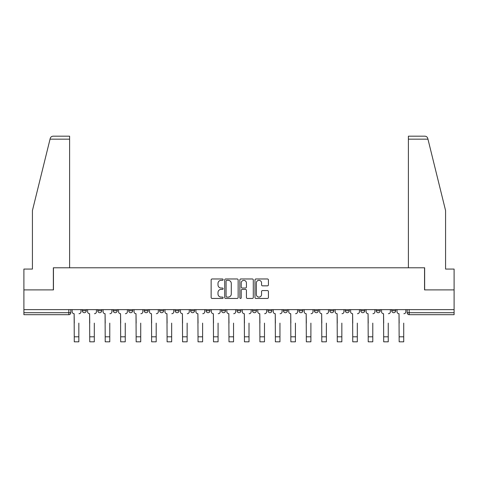<?xml version="1.0" encoding="UTF-8"?>
<svg xmlns="http://www.w3.org/2000/svg" width="478" height="478" viewBox="0 0 478 478"><rect width="100%" height="100%" fill="white"/><g stroke="black" fill="none" stroke-linecap="round" stroke-linejoin="round"><path stroke-width="0.72" d="M223.13 279.654A0.681 0.681 0 0 0 222.449 278.973L212.107 278.973A0.974 0.974 0 0 0 211.139 279.947L211.139 297.471A0.974 0.974 0 0 0 212.107 298.445L222.449 298.445A0.681 0.681 0 0 0 223.13 297.764A0.681 0.681 0 0 0 222.449 297.083L221.111 297.083A3.113 3.113 0 0 1 217.998 293.964L217.998 292.506A3.113 3.113 0 0 1 221.111 289.393L222.449 289.393A0.681 0.681 0 0 0 223.13 288.712A0.681 0.681 0 0 0 222.449 288.025L221.111 288.025A3.113 3.113 0 0 1 217.998 284.912L217.998 283.454A3.113 3.113 0 0 1 221.111 280.335L222.449 280.335A0.681 0.681 0 0 0 223.13 279.654M391.721 310.724L391.721 309.636L391.721 310.724A1.984 1.984 0 0 0 393.705 312.708A1.984 1.984 0 0 1 391.721 310.724L395.688 310.724A1.984 1.984 0 0 1 393.705 312.708A1.984 1.984 0 0 0 395.688 310.724L395.688 309.636L395.688 310.724M252.486 309.636L252.486 310.724L256.453 310.724A1.984 1.984 0 0 1 254.469 312.708A1.984 1.984 0 0 1 252.486 310.724L252.486 309.636M206.078 309.636L206.078 310.724L210.045 310.724A1.984 1.984 0 0 1 208.061 312.708A1.984 1.984 0 0 1 206.078 310.724L206.078 309.636M175.133 309.636L175.133 310.724L179.101 310.724A1.984 1.984 0 0 1 177.117 312.708A1.984 1.984 0 0 1 175.133 310.724L175.133 309.636M159.664 309.636L159.664 310.724L163.631 310.724A1.984 1.984 0 0 1 161.648 312.708A1.984 1.984 0 0 1 159.664 310.724L159.664 309.636M128.725 309.636L128.725 310.724L132.687 310.724A1.984 1.984 0 0 1 130.709 312.708A1.984 1.984 0 0 1 128.725 310.724L128.725 309.636M267.447 285.838A0.974 0.974 0 0 0 268.421 284.864L268.421 279.947A0.974 0.974 0 0 0 267.447 278.973L255.963 278.973A0.974 0.974 0 0 0 254.989 279.947L254.989 297.471A0.974 0.974 0 0 0 255.963 298.445L267.447 298.445A0.974 0.974 0 0 0 268.421 297.471L268.421 291.532A0.974 0.974 0 0 0 267.447 290.558L262.53 290.558A0.974 0.974 0 0 0 261.562 291.532L261.562 294.478A2.605 2.605 0 0 1 258.957 297.083A2.605 2.605 0 0 1 256.351 294.478L256.351 282.94A2.605 2.605 0 0 1 258.957 280.335A2.605 2.605 0 0 1 261.562 282.94L261.562 284.864A0.974 0.974 0 0 0 262.53 285.838L267.447 285.838M50.041 139.158L50.22 138.447C50.668 137.043 51.63 136.284 53.106 136.188L69.615 136.188L69.615 139.158L50.041 139.158L32.426 210.565L32.426 269.072L23.9 269.072L23.9 289.901L53.452 289.901L53.452 267.782L424.548 267.782L424.548 289.901L454.1 289.901L454.1 309.636L23.9 309.636L23.9 312.708L70.81 312.708L70.81 309.636L70.81 312.708A1.984 1.984 0 0 1 68.826 314.691L23.9 314.691L23.9 312.708M69.615 139.158L69.615 267.782L53.351 267.782L53.351 289.901L23.9 289.901L23.9 309.636M238.146 279.947A0.974 0.974 0 0 0 237.178 278.973L225.688 278.973A0.974 0.974 0 0 0 224.714 279.947L224.714 297.471A0.974 0.974 0 0 0 225.688 298.445L237.178 298.445A0.974 0.974 0 0 0 238.146 297.471L238.146 279.947M240.822 278.973L252.312 278.973A0.974 0.974 0 0 1 253.286 279.947L253.286 297.471A0.974 0.974 0 0 1 252.312 298.445L247.395 298.445A0.974 0.974 0 0 1 246.421 297.471L246.421 290.361A0.974 0.974 0 0 0 245.447 289.393L242.191 289.393A0.974 0.974 0 0 0 241.217 290.361L241.217 297.764A0.681 0.681 0 0 1 240.536 298.445A0.681 0.681 0 0 1 239.854 297.764L239.854 279.947A0.974 0.974 0 0 1 240.822 278.973M407.19 309.636L407.19 312.708L454.1 312.708L454.1 314.691L409.174 314.691A1.984 1.984 0 0 1 407.19 312.708L407.19 309.636M454.1 309.636L454.1 312.708M376.252 309.636L376.252 310.724L380.219 310.724L380.219 309.636L380.219 310.724A1.984 1.984 0 0 1 378.235 312.708A1.984 1.984 0 0 1 376.252 310.724A1.984 1.984 0 0 0 378.235 312.708M364.75 310.724L364.75 309.636L364.75 310.724A1.984 1.984 0 0 1 362.766 312.708A1.984 1.984 0 0 1 360.782 310.724L364.75 310.724A1.984 1.984 0 0 1 362.766 312.708M360.782 309.636L360.782 310.724M349.275 309.636L349.275 310.724A1.984 1.984 0 0 1 347.291 312.708A1.984 1.984 0 0 1 345.313 310.724L349.275 310.724A1.984 1.984 0 0 1 347.291 312.708M345.313 309.636L345.313 310.724M333.805 309.636L333.805 310.724A1.984 1.984 0 0 1 331.822 312.708A1.984 1.984 0 0 1 329.838 310.724L333.805 310.724M329.838 309.636L329.838 310.724M318.336 309.636L318.336 310.724A1.984 1.984 0 0 1 316.352 312.708A1.984 1.984 0 0 1 314.369 310.724L318.336 310.724M314.369 309.636L314.369 310.724M302.867 309.636L302.867 310.724A1.984 1.984 0 0 1 300.883 312.708A1.984 1.984 0 0 1 298.899 310.724L302.867 310.724M298.899 309.636L298.899 310.724M287.398 309.636L287.398 310.724A1.984 1.984 0 0 1 285.414 312.708A1.984 1.984 0 0 1 283.43 310.724A1.984 1.984 0 0 0 285.414 312.708M283.43 309.636L283.43 310.724L287.398 310.724M271.922 309.636L271.922 310.724A1.984 1.984 0 0 1 269.939 312.708A1.984 1.984 0 0 1 267.955 310.724A1.984 1.984 0 0 0 269.939 312.708M267.955 309.636L267.955 310.724L271.922 310.724M256.453 309.636L256.453 310.724A1.984 1.984 0 0 1 254.469 312.708M240.984 309.636L240.984 310.724A1.984 1.984 0 0 1 239 312.708A1.984 1.984 0 0 1 237.016 310.724L240.984 310.724M237.016 309.636L237.016 310.724M225.514 309.636L225.514 310.724A1.984 1.984 0 0 1 223.531 312.708A1.984 1.984 0 0 1 221.547 310.724L225.514 310.724L225.514 309.636M221.547 309.636L221.547 310.724M210.045 309.636L210.045 310.724M194.57 309.636L194.57 310.724A1.984 1.984 0 0 1 192.586 312.708A1.984 1.984 0 0 1 190.603 310.724L194.57 310.724L194.57 309.636M190.603 309.636L190.603 310.724M179.101 309.636L179.101 310.724L179.101 309.636M163.631 310.724L163.631 309.636L163.631 310.724A1.984 1.984 0 0 1 161.648 312.708M148.162 309.636L148.162 310.724A1.984 1.984 0 0 1 146.178 312.708A1.984 1.984 0 0 1 144.195 310.724A1.984 1.984 0 0 0 146.178 312.708A1.984 1.984 0 0 0 148.162 310.724L148.162 309.636M144.195 309.636L144.195 310.724L148.162 310.724M132.687 309.636L132.687 310.724M117.218 309.636L117.218 310.724A1.984 1.984 0 0 1 115.234 312.708A1.984 1.984 0 0 1 113.25 310.724A1.984 1.984 0 0 0 115.234 312.708A1.984 1.984 0 0 0 117.218 310.724L113.25 310.724L113.25 309.636M97.781 309.636L97.781 310.724L101.748 310.724L101.748 309.636L101.748 310.724A1.984 1.984 0 0 1 99.765 312.708A1.984 1.984 0 0 1 97.781 310.724A1.984 1.984 0 0 0 99.765 312.708M82.312 309.636L82.312 310.724L86.279 310.724L86.279 309.636L86.279 310.724A1.984 1.984 0 0 1 84.295 312.708A1.984 1.984 0 0 1 82.312 310.724A1.984 1.984 0 0 0 84.295 312.708M68.826 309.636L68.826 314.691A1.984 1.984 0 0 0 70.81 312.708M226.757 280.335A0.681 0.681 0 0 0 226.076 281.016L226.076 296.402A0.681 0.681 0 0 0 226.757 297.083L228.173 297.083A3.113 3.113 0 0 0 231.286 293.964L231.286 283.454A3.113 3.113 0 0 0 228.173 280.335L226.757 280.335M246.421 282.988A2.605 2.605 0 0 0 243.816 280.389A2.605 2.605 0 0 0 241.217 282.988L241.217 287.057A0.974 0.974 0 0 0 242.191 288.025L245.447 288.025A0.974 0.974 0 0 0 246.421 287.057L246.421 282.988M72.148 311.716L72.148 309.636L72.148 311.716A1.984 1.984 0 0 0 74.132 313.699L74.281 323.122M74.132 313.699L74.281 341.812L78.84 341.812L78.84 323.122M80.973 311.716L80.973 309.636L80.973 311.716A1.984 1.984 0 0 1 78.989 313.699M78.84 341.812L74.281 341.812M87.617 311.716L87.617 309.636L87.617 311.716A1.984 1.984 0 0 0 89.601 313.699L89.75 323.122M89.601 313.699L89.75 341.812L94.309 341.812L94.309 323.122M96.442 311.716L96.442 309.636L96.442 311.716A1.984 1.984 0 0 1 94.459 313.699M103.087 311.716L103.087 309.636L103.087 311.716A1.984 1.984 0 0 0 105.07 313.699L105.22 323.122M105.07 313.699L105.22 341.812L109.779 341.812L109.779 323.122M111.912 311.716L111.912 309.636L111.912 311.716A1.984 1.984 0 0 1 109.928 313.699M50.22 138.447C50.495 137.646 50.495 137.646 50.22 138.447M427.959 139.158L427.78 138.447C427.505 137.646 427.505 137.646 427.78 138.447C427.505 137.646 427.505 137.646 427.78 138.447C427.332 137.043 426.37 136.284 424.894 136.188L408.385 136.188L420.281 136.188L408.385 136.188L408.385 267.782L424.649 267.782L424.649 289.901L454.1 289.901L454.1 269.072L445.574 269.072L445.574 210.565L427.959 139.158L408.385 139.158M94.309 341.812L89.75 341.812M109.779 341.812L105.22 341.812M118.556 311.716L118.556 309.636L118.556 311.716A1.984 1.984 0 0 0 120.54 313.699L120.689 323.122M120.54 313.699L120.689 341.812L125.254 341.812L125.254 323.122M127.387 311.716L127.387 309.636L127.387 311.716A1.984 1.984 0 0 1 125.403 313.699M134.031 311.716L134.031 309.636L134.031 311.716A1.984 1.984 0 0 0 136.009 313.699L136.158 323.122M136.009 313.699L136.158 341.812L140.723 341.812L140.723 323.122M142.856 311.716L142.856 309.636L142.856 311.716A1.984 1.984 0 0 1 140.873 313.699M149.5 311.716L149.5 309.636L149.5 311.716A1.984 1.984 0 0 0 151.484 313.699L151.634 323.122M151.484 313.699L151.634 341.812L156.192 341.812L156.192 323.122M158.326 311.716L158.326 309.636L158.326 311.716A1.984 1.984 0 0 1 156.342 313.699M125.254 341.812L120.689 341.812M140.723 341.812L136.158 341.812M156.192 341.812L151.634 341.812M164.97 311.716L164.97 309.636L164.97 311.716A1.984 1.984 0 0 0 166.953 313.699L167.103 323.122M166.953 313.699L167.103 341.812L171.662 341.812L171.662 323.122M173.795 311.716L173.795 309.636L173.795 311.716A1.984 1.984 0 0 1 171.811 313.699M171.662 341.812L167.103 341.812M180.439 311.716L180.439 309.636L180.439 311.716A1.984 1.984 0 0 0 182.423 313.699L182.572 323.122M182.423 313.699L182.572 341.812L187.137 341.812L187.137 323.122M189.264 311.716L189.264 309.636L189.264 311.716A1.984 1.984 0 0 1 187.28 313.699M187.137 341.812L182.572 341.812M195.908 311.716L195.908 309.636L195.908 311.716A1.984 1.984 0 0 0 197.892 313.699L198.041 323.122M197.892 313.699L198.041 341.812L202.606 341.812L202.606 323.122M204.739 311.716L204.739 309.636L204.739 311.716A1.984 1.984 0 0 1 202.756 313.699M202.606 341.812L198.041 341.812M211.384 311.716L211.384 309.636L211.384 311.716A1.984 1.984 0 0 0 213.367 313.699L213.511 323.122M213.367 313.699L213.511 341.812L218.076 341.812L218.076 323.122M220.209 311.716L220.209 309.636L220.209 311.716A1.984 1.984 0 0 1 218.225 313.699M218.076 341.812L213.511 341.812M226.853 311.716L226.853 309.636L226.853 311.716A1.984 1.984 0 0 0 228.837 313.699L228.986 323.122M228.837 313.699L228.986 341.812L233.545 341.812L233.545 323.122M235.678 311.716L235.678 309.636L235.678 311.716A1.984 1.984 0 0 1 233.694 313.699M242.322 311.716L242.322 309.636L242.322 311.716A1.984 1.984 0 0 0 244.306 313.699L244.455 323.122M244.306 313.699L244.455 341.812L249.014 341.812L249.014 323.122M251.147 311.716L251.147 309.636L251.147 311.716A1.984 1.984 0 0 1 249.163 313.699M257.791 311.716L257.791 309.636L257.791 311.716A1.984 1.984 0 0 0 259.775 313.699L259.924 323.122M259.775 313.699L259.924 341.812L264.489 341.812L264.489 323.122M266.616 311.716L266.616 309.636L266.616 311.716A1.984 1.984 0 0 1 264.633 313.699M273.261 311.716L273.261 309.636L273.261 311.716A1.984 1.984 0 0 0 275.244 313.699L275.394 323.122M275.244 313.699L275.394 341.812L279.959 341.812L279.959 323.122M282.092 311.716L282.092 309.636L282.092 311.716A1.984 1.984 0 0 1 280.108 313.699M288.736 311.716L288.736 309.636L288.736 311.716A1.984 1.984 0 0 0 290.72 313.699L290.863 323.122M290.72 313.699L290.863 341.812L295.428 341.812L295.428 323.122M297.561 311.716L297.561 309.636L297.561 311.716A1.984 1.984 0 0 1 295.577 313.699M304.205 311.716L304.205 309.636L304.205 311.716A1.984 1.984 0 0 0 306.189 313.699L306.338 323.122M306.189 313.699L306.338 341.812L310.897 341.812L310.897 323.122M313.03 311.716L313.03 309.636L313.03 311.716A1.984 1.984 0 0 1 311.047 313.699M233.545 341.812L228.986 341.812M249.014 341.812L244.455 341.812M264.489 341.812L259.924 341.812M279.959 341.812L275.394 341.812M295.428 341.812L290.863 341.812M310.897 341.812L306.338 341.812M319.674 311.716L319.674 309.636L319.674 311.716A1.984 1.984 0 0 0 321.658 313.699L321.808 323.122M321.658 313.699L321.808 341.812L326.366 341.812L326.366 323.122M328.5 311.716L328.5 309.636L328.5 311.716A1.984 1.984 0 0 1 326.516 313.699M326.366 341.812L321.808 341.812M335.144 311.716L335.144 309.636L335.144 311.716A1.984 1.984 0 0 0 337.127 313.699L337.277 323.122M337.127 313.699L337.277 341.812L341.842 341.812L341.842 323.122M343.969 311.716L343.969 309.636L343.969 311.716A1.984 1.984 0 0 1 341.991 313.699M341.842 341.812L337.277 341.812M350.613 311.716L350.613 309.636L350.613 311.716A1.984 1.984 0 0 0 352.597 313.699L352.746 323.122M352.597 313.699L352.746 341.812L357.311 341.812L357.311 323.122M359.444 311.716L359.444 309.636L359.444 311.716A1.984 1.984 0 0 1 357.46 313.699M357.311 341.812L352.746 341.812M366.088 311.716L366.088 309.636L366.088 311.716A1.984 1.984 0 0 0 368.072 313.699L368.221 323.122M368.072 313.699L368.221 341.812L372.78 341.812L372.78 323.122M374.913 311.716L374.913 309.636L374.913 311.716A1.984 1.984 0 0 1 372.93 313.699M372.78 341.812L368.221 341.812M381.558 311.716L381.558 309.636L381.558 311.716A1.984 1.984 0 0 0 383.541 313.699L383.691 323.122M383.541 313.699L383.691 341.812L388.25 341.812L388.25 323.122M390.383 311.716L390.383 309.636L390.383 311.716A1.984 1.984 0 0 1 388.399 313.699M388.25 341.812L383.691 341.812M397.027 311.716L397.027 309.636L397.027 311.716A1.984 1.984 0 0 0 399.01 313.699L399.16 323.122M399.01 313.699L399.16 341.812L403.719 341.812L403.719 323.122M405.852 311.716L405.852 309.636L405.852 311.716A1.984 1.984 0 0 1 403.868 313.699M403.719 341.812L399.16 341.812M409.174 309.636L409.174 314.691M78.84 336.805L74.281 336.805M94.309 336.805L89.75 336.805M109.779 336.805L105.22 336.805M125.254 336.805L120.689 336.805M140.723 336.805L136.158 336.805M156.192 336.805L151.634 336.805M171.662 336.805L167.103 336.805M187.137 336.805L182.572 336.805M202.606 336.805L198.041 336.805M218.076 336.805L213.511 336.805M233.545 336.805L228.986 336.805M249.014 336.805L244.455 336.805M264.489 336.805L259.924 336.805M279.959 336.805L275.394 336.805M295.428 336.805L290.863 336.805M310.897 336.805L306.338 336.805M326.366 336.805L321.808 336.805M341.842 336.805L337.277 336.805M357.311 336.805L352.746 336.805M372.78 336.805L368.221 336.805M388.25 336.805L383.691 336.805M403.719 336.805L399.16 336.805"/></g></svg>
